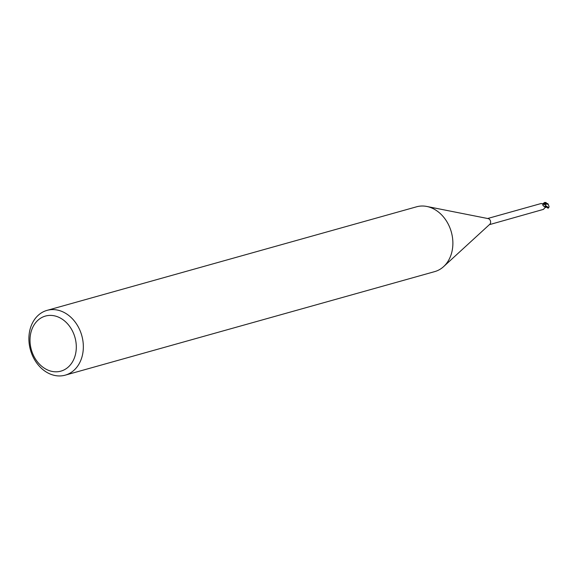 <?xml version="1.0" encoding="UTF-8"?>
<svg xmlns="http://www.w3.org/2000/svg" width="578" height="578" viewBox="0 0 578 578"><rect width="100%" height="100%" fill="white"/><g stroke="black" fill="none" stroke-linecap="round" stroke-linejoin="round"><path stroke-width="0.87" d="M47.042 310.372L416.572 206.801A33.647 26.66 74.3 0 1 426.781 206.454A33.647 26.66 74.3 0 1 450.956 230.766A33.647 26.66 74.3 0 1 443.637 266.588A33.647 26.66 74.3 0 1 434.735 271.602L65.198 375.165A33.647 26.66 74.3 0 1 30.822 351.2A33.647 26.66 74.3 0 1 47.042 310.372A33.647 26.66 74.3 0 1 81.419 334.337A33.647 26.66 74.3 0 1 65.198 375.165M426.781 206.454L488.15 218.607A3.193 2.529 74.3 0 1 490.447 220.912A3.193 2.529 74.3 0 1 489.754 224.315L443.637 266.588M74.663 336.432A28.597 22.658 74.3 0 1 61.702 370.888A28.597 22.658 74.3 0 1 31.645 350.767A28.597 22.658 74.3 0 1 44.607 316.318A28.597 22.658 74.3 0 1 74.663 336.432M543.84 204.287L548.161 204.113L549.1 206.765L548.681 207.675L545.979 205.876A3.28 2.601 74.3 0 1 546.044 206.736A3.28 2.601 74.3 0 0 545.979 205.869L545.025 204.742A2.89 2.29 74.3 0 1 545.892 205.754A3.193 2.529 74.3 0 1 545.979 206.7L543.457 209.308M546.21 206.758L545.668 206.671L546.21 206.758M489.378 224.661L543.465 209.373A3.663 0.78 106.6 0 1 543.544 209.178M545.892 205.754L544.844 206.859L543.125 205.631L542.923 204.056L541.246 203.485L487.651 218.506M543.558 206.028L542.793 204.944A3.475 2.587 -54.2 0 0 543.11 205.616M545.769 206.295A3.475 2.587 -54.2 0 1 543.768 206.209M542.923 204.056L543.479 204.301A2.89 2.29 74.3 0 1 545.025 204.742M546.224 206.765L545.639 206.657M545.719 205.428L544.339 204.388M546.896 203.651L546.788 203.68A1.517 1.199 74.3 0 1 546.896 203.651L545.986 202.488L544.996 202.726M546.08 206.086A3.36 2.666 74.3 0 1 546.109 206.743L548.117 208.145M546.983 207.365L548.031 208.217A3.367 2.666 74.3 0 0 548.421 207.827M546.622 207.155L545.018 207.509M544.62 202.408L547.474 204.113M546.593 203.608L543.797 204.287M547.604 203.507L548.197 204.171M546.882 203.723L547.626 203.521M542.72 203.731L544.686 202.524L545.986 202.488M546.492 207.097L545.87 206.772M545.213 202.914L542.98 204.179M544.91 207.618L545.654 207.408M544.729 203.991L543.009 204.468M548.089 208.225L548.681 207.675"/></g></svg>
